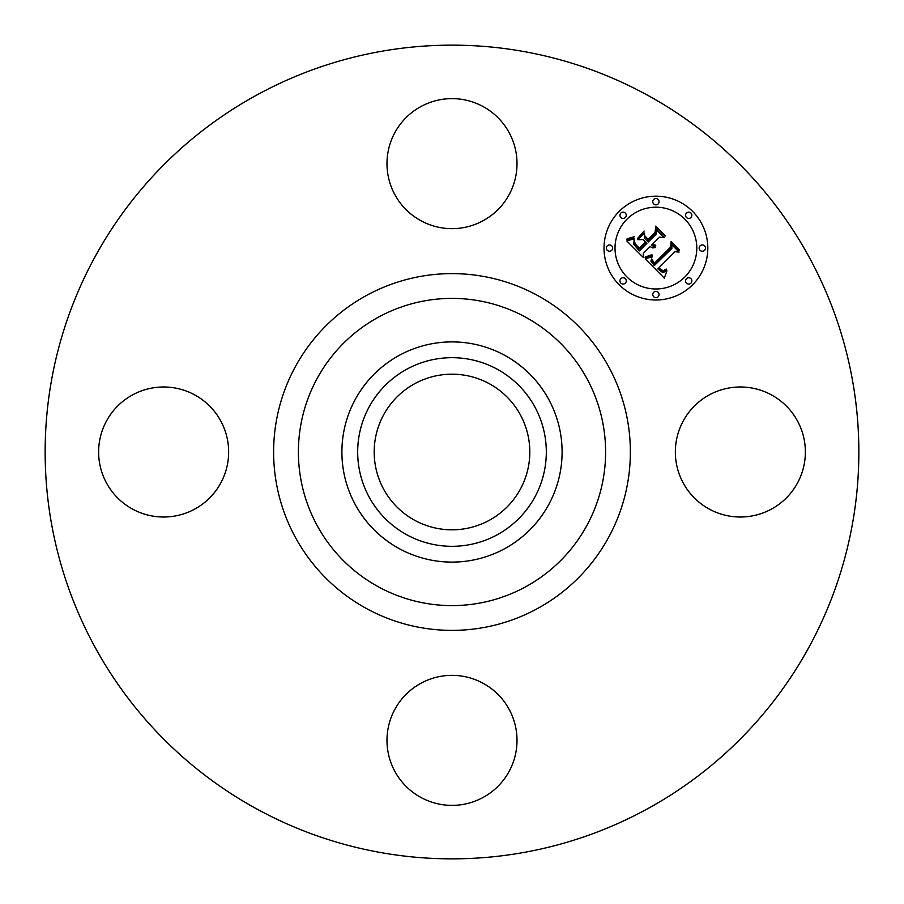 <?xml version="1.0" encoding="UTF-8"?>
<svg xmlns="http://www.w3.org/2000/svg" width="904" height="904" viewBox="0 0 904 904"><rect width="100%" height="100%" fill="white"/><g stroke="black" fill="none" stroke-linecap="round" stroke-linejoin="round"><path stroke-width="1.36" d="M683.311 420.835A65.009 65.009 0 0 1 771.53 394.946A65.009 65.009 0 0 1 797.418 483.165A65.009 65.009 0 0 1 709.199 509.054A65.009 65.009 0 0 1 683.311 420.835M256.939 809.046A406.856 406.856 0 0 1 94.954 256.939A406.856 406.856 0 0 1 647.061 94.954A406.856 406.856 0 0 1 809.046 647.061A406.856 406.856 0 0 1 256.939 809.046M504.782 355.374A110.107 110.107 0 0 1 504.782 548.626A110.107 110.107 0 0 1 341.893 452A110.107 110.107 0 0 1 504.782 355.374M497.223 534.772A94.321 94.321 0 0 1 369.227 497.223A94.321 94.321 0 0 1 406.777 369.227A94.321 94.321 0 0 1 534.772 406.777A94.321 94.321 0 0 1 497.223 534.772M489.301 383.714A77.8 77.8 0 0 1 520.286 489.301A77.8 77.8 0 0 1 414.699 520.286A77.8 77.8 0 0 1 383.714 414.699A77.8 77.8 0 0 1 489.301 383.714M420.835 220.689A65.009 65.009 0 0 1 394.946 132.47A65.009 65.009 0 0 1 483.165 106.582A65.009 65.009 0 0 1 509.054 194.801A65.009 65.009 0 0 1 420.835 220.689M220.689 483.165A65.009 65.009 0 0 1 132.47 509.054A65.009 65.009 0 0 1 106.582 420.835A65.009 65.009 0 0 1 194.801 394.946A65.009 65.009 0 0 1 220.689 483.165M483.165 683.311A65.009 65.009 0 0 1 509.054 771.53A65.009 65.009 0 0 1 420.835 797.418A65.009 65.009 0 0 1 394.946 709.199A65.009 65.009 0 0 1 483.165 683.311M619.206 211.389A51.901 51.901 0 0 1 692.611 211.389A51.901 51.901 0 0 1 692.611 284.794A51.901 51.901 0 0 1 619.206 284.794A51.901 51.901 0 0 1 619.206 211.389M626.992 219.175A40.895 40.895 0 0 1 684.825 219.175A40.895 40.895 0 0 1 684.825 277.008A40.895 40.895 0 0 1 626.992 277.008A40.895 40.895 0 0 1 626.992 219.175M645.264 258.951L652.1 256.533L650.936 261.188L654.315 265.573L671.887 248.385L671.751 244.735L679.073 252.069L674.96 251.707L658.993 267.663L662.282 270.341L663.965 270.409L666.225 269.053L666.237 269.799L662.756 271.087L658.756 268.251L657.796 268.861L662.722 272.624L666.937 270.816L664.293 278.116L645.264 258.951M645.433 256.962L651.92 254.691L652.191 255.244L646.722 257.38L645.094 257.674L645.433 256.962M651.795 259.222L654.507 263.166L670.655 247.052L671.118 241.481L679.322 249.685L679.254 250.487L671.57 242.803L671.265 247.402L654.552 264.115L651.807 260.996L651.795 259.222M626.788 240.939L634.235 238.758L633.738 244.374L639.399 250.883L646.902 243.379L645.919 242.396L639.297 249.018L635.06 244.611L634.269 240.713L635.263 243.944L639.331 248.193L645.524 242.001L643.106 239.571L637.828 239.718L644.541 232.995L644.575 238.362L648.247 242.035L656.338 233.944L656.361 229.808L664.237 237.684L659.547 237.153L652.643 244.046L655.739 245.289L655.705 245.933L652.213 244.487L651.456 245.233L655.558 247.481L652.801 247.945L650.112 246.589L643.343 253.357L643.433 257.583L626.788 240.939M627.523 238.656L634.348 236.724L630.924 238.746L626.562 239.3L627.523 238.656M644.145 231.062L637.388 238.645L644.145 231.062M648.213 239.3L655.084 232.441L655.762 226.124L665.039 235.402L665.016 236.238L656.225 227.446L655.671 232.644L648.191 240.136L644.925 236.012L648.213 239.3M620.867 278.681A3.141 3.141 0 0 1 625.319 278.681A3.141 3.141 0 0 1 625.319 283.133A3.141 3.141 0 0 1 620.867 283.133A3.141 3.141 0 0 1 620.867 278.681M620.867 213.061A3.141 3.141 0 0 1 625.319 213.061A3.141 3.141 0 0 1 625.319 217.514A3.141 3.141 0 0 1 620.867 217.514A3.141 3.141 0 0 1 620.867 213.061M607.285 245.865A3.141 3.141 0 0 1 611.726 245.865A3.141 3.141 0 0 1 611.726 250.318A3.141 3.141 0 0 1 607.285 250.318A3.141 3.141 0 0 1 607.285 245.865M686.486 213.061A3.141 3.141 0 0 1 690.938 213.061A3.141 3.141 0 0 1 690.938 217.514A3.141 3.141 0 0 1 686.486 217.514A3.141 3.141 0 0 1 686.486 213.061M653.682 199.468A3.141 3.141 0 0 1 658.135 199.468A3.141 3.141 0 0 1 658.135 203.92A3.141 3.141 0 0 1 653.682 203.92A3.141 3.141 0 0 1 653.682 199.468M690.938 283.133A3.141 3.141 0 0 1 686.486 283.133A3.141 3.141 0 0 1 686.486 278.681A3.141 3.141 0 0 1 690.938 278.681A3.141 3.141 0 0 1 690.938 283.133M658.135 296.715A3.141 3.141 0 0 1 653.682 296.715A3.141 3.141 0 0 1 653.682 292.274A3.141 3.141 0 0 1 658.135 292.274A3.141 3.141 0 0 1 658.135 296.715M704.532 250.318A3.141 3.141 0 0 1 700.08 250.318A3.141 3.141 0 0 1 700.08 245.865A3.141 3.141 0 0 1 704.532 245.865A3.141 3.141 0 0 1 704.532 250.318M525.642 317.202A153.601 153.601 0 0 1 586.798 525.642A153.601 153.601 0 0 1 378.358 586.798A153.601 153.601 0 0 1 317.202 378.358A153.601 153.601 0 0 1 525.642 317.202M537.518 295.461A178.382 178.382 0 0 1 608.539 537.518A178.382 178.382 0 0 1 366.482 608.539A178.382 178.382 0 0 1 295.461 366.482A178.382 178.382 0 0 1 537.518 295.461"/></g></svg>
